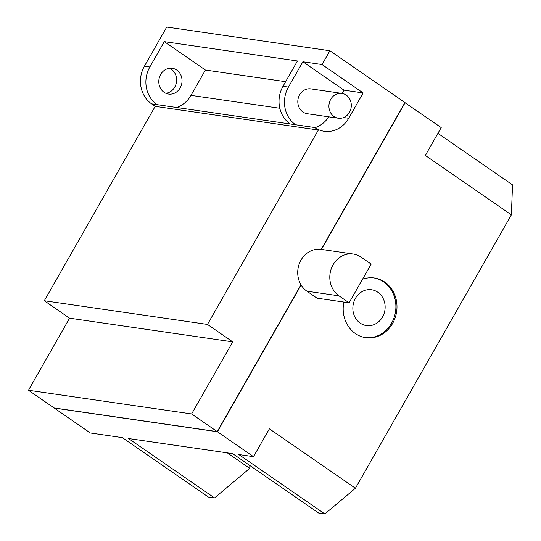 <?xml version="1.0" encoding="UTF-8"?>
<svg xmlns="http://www.w3.org/2000/svg" width="541" height="541" viewBox="0 0 541 541"><rect width="100%" height="100%" fill="white"/><g stroke="black" fill="none" stroke-linecap="round" stroke-linejoin="round"><path stroke-width="0.81" d="M360.184 323.112A18.09 16.102 -81.7 0 1 353.936 301.709A18.09 16.102 -81.7 0 1 371.593 289.766A18.09 16.102 -81.7 0 1 377.801 292.221A18.09 16.102 -81.7 0 1 384.049 313.624A18.09 16.102 -81.7 0 1 366.392 325.567A18.09 16.102 -81.7 0 1 360.184 323.112M227.294 452.864L249.732 468.357L249.841 465.517M365.209 337.577A30.147 26.834 98.3 0 0 394.186 317.303A30.147 26.834 98.3 0 0 383.677 281.929A30.147 26.834 98.3 0 0 373.865 277.918M217.306 431.515L301.121 285.012L217.421 431.759L54.256 408.07L90.333 432.983L122.334 437.628L208.38 497.044L214.534 497.936L128.488 438.521L232.637 453.642L318.69 513.057L324.843 513.95L355.43 488.246L511.367 214.851L512.543 184.873L437.919 133.35M214.534 497.936L249.732 468.357M362.544 279.244A30.147 26.834 -81.7 0 1 374.413 277.993A30.147 26.834 -81.7 0 1 384.766 282.084A30.147 26.834 -81.7 0 1 395.173 317.75A30.147 26.834 -81.7 0 1 365.75 337.665A30.147 26.834 -81.7 0 1 355.396 333.567A30.147 26.834 -81.7 0 1 343.86 302.061M349.094 302.818L371.18 264.103L361.077 257.131A22.675 20.179 98.3 0 0 353.293 254.047A22.675 20.179 98.3 0 0 331.166 269.019A22.675 20.179 98.3 0 0 338.997 295.846L349.094 302.818L317.006 298.159L306.903 291.186A22.675 20.179 98.3 0 1 301.121 285.012M511.367 214.851L425.321 155.436L441.199 127.595L404.891 102.648M217.421 431.759L253.499 456.672L269.377 428.824L355.43 488.246M253.499 456.672L238.791 454.535L324.843 513.95M321.313 249.408L404.796 102.804M405.121 102.682L321.422 249.421M176.576 107.483A27.496 24.473 98.3 0 0 190.98 95.365L205.431 70.039L164.302 41.637L297.442 60.964L282.997 86.296A27.496 24.473 98.3 0 0 290.172 123.97L157.025 104.643A27.496 24.473 -81.7 0 1 149.85 66.969L164.302 41.637M285.628 81.677L205.431 70.039M176.758 70.046A13.025 11.591 -81.7 0 1 181.255 85.458A13.025 11.591 -81.7 0 1 168.542 94.053A13.025 11.591 -81.7 0 1 164.072 92.288A13.025 11.591 -81.7 0 1 159.575 76.876A13.025 11.591 -81.7 0 1 172.288 68.274A13.025 11.591 -81.7 0 1 176.758 70.046M165.877 93.295A13.025 11.591 98.3 0 0 176.244 83.172A13.025 11.591 98.3 0 0 171.321 69.255A13.025 11.591 98.3 0 0 169.516 68.247M217.239 431.63L191.622 413.946L28.457 390.257L54.073 407.941L217.239 431.63L300.992 284.796A22.675 20.179 -81.7 0 1 300.985 260.12A22.675 20.179 -81.7 0 1 321.192 249.387L404.938 102.553L329.895 50.739L166.729 27.05L144.413 66.178A27.496 24.473 98.3 0 0 151.588 103.852L155.193 106.347L318.365 130.029L314.754 127.541L295.609 124.761A27.496 24.473 -81.7 0 1 288.434 87.087L302.879 61.755L322.023 64.535L363.16 92.937L348.708 118.263A27.496 24.473 -81.7 0 1 324.194 131.274A27.496 24.473 -81.7 0 1 314.754 127.541M232.738 341.871L69.566 318.182L44.315 300.742L207.48 324.431L232.738 341.871L191.622 413.946M28.457 390.257L69.566 318.182M207.48 324.431L318.365 130.029M44.315 300.742L155.193 106.347M329.895 50.739L322.023 64.535M342.149 93.424L344.015 90.158L302.879 61.755M363.16 92.937L344.015 90.158M314.943 127.669A27.496 24.473 98.3 0 0 328.752 116.829M346.22 95.094A12.544 11.165 98.3 0 0 341.912 93.39A12.544 11.165 98.3 0 0 329.672 101.674A12.544 11.165 98.3 0 0 334 116.511A12.544 11.165 98.3 0 0 338.308 118.215A12.544 11.165 98.3 0 0 350.548 109.931A12.544 11.165 98.3 0 0 346.22 95.094M338.308 118.215L307.2 113.698A12.544 11.165 -81.7 0 1 302.892 111.994A12.544 11.165 -81.7 0 1 298.558 97.157A12.544 11.165 -81.7 0 1 310.805 88.873L341.912 93.39M338.997 295.846L306.903 291.186M279.805 108.261L190.98 95.365M295.609 124.761L290.172 123.97M157.025 104.643L151.588 103.852M149.85 66.969L144.413 66.178M348.708 118.263L343.663 117.532M288.434 87.087L282.997 86.296M353.293 254.047L321.192 249.387"/></g></svg>

